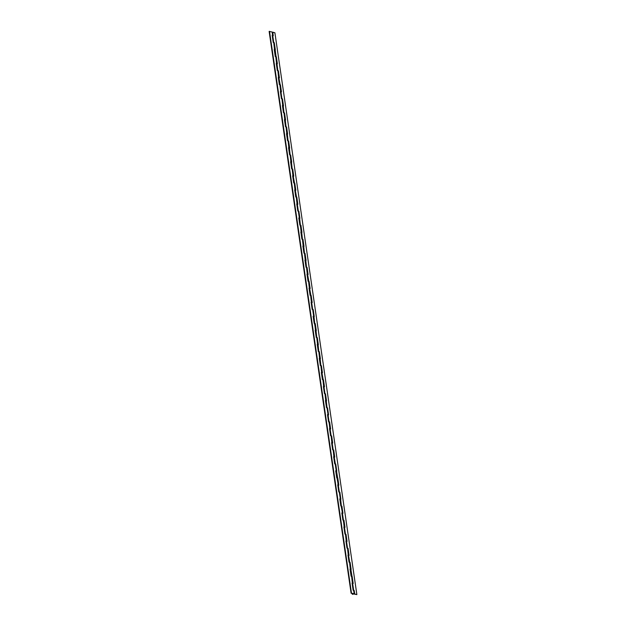 <?xml version="1.0" encoding="UTF-8"?>
<svg xmlns="http://www.w3.org/2000/svg" width="626" height="626" viewBox="0 0 626 626"><rect width="100%" height="100%" fill="white"/><g stroke="black" fill="none" stroke-linecap="round" stroke-linejoin="round"><path stroke-width="0.94" d="M353.009 594.019L353.854 593.996L353.009 594.019M353.69 590.576L354.285 593.941L352.391 594.317L352.767 593.683L353.4 593.855L351.1 593.221L354.285 593.933L352.274 594.238L353.4 593.855L351.1 593.221L269.133 31.394L272.208 32.043L272.834 35.619L272.287 32.2M351.64 576.53L353.127 590.24L353.667 590.388L354.175 593.863L351.476 593.119L269.516 31.3L351.1 593.221L269.133 31.394L272.208 32.043L273.21 42.458L273.75 42.607L274.884 49.657L273.898 42.787L274.9 49.665L273.75 42.607L275.26 56.504L275.8 56.653L276.935 63.688L275.8 56.653L277.31 70.55L277.85 70.699L278.977 77.749M273.781 42.803L273.21 42.458L272.177 35.369L272.826 35.627M275.831 56.849L275.26 56.504L274.227 49.415L274.877 49.673M277.881 70.894L279.36 84.596L279.9 84.745L281.027 91.795L280.049 84.925L281.051 91.803L279.9 84.745L281.41 98.642L281.95 98.791L283.077 105.825L281.95 98.791L283.461 112.688L284.001 112.836L285.127 119.887L284.141 113.009L285.151 119.895L284.001 112.836L285.511 126.734L286.043 126.882L287.178 133.917L286.043 126.882L287.553 140.78L288.093 140.928L289.228 147.963L288.093 140.928L289.603 154.825L290.143 154.974L291.278 162.024L290.292 155.146L291.293 162.032L290.143 154.974L291.653 168.871L292.193 169.02L293.328 176.055L292.193 169.02L293.704 182.917L294.243 183.066L295.37 190.101L294.243 183.066L295.754 196.963L296.294 197.112L297.42 204.162L296.434 197.284L297.444 204.17L296.294 197.112L297.804 211.009L298.344 211.158L299.471 218.192L298.344 211.158L299.353 218.106L298.813 217.958L301.536 232.262L300.386 225.203L301.896 239.101L302.436 239.249L303.571 246.3L302.585 239.422L303.587 246.308L302.436 239.249L303.946 253.147L304.486 253.295L305.621 260.322L304.486 253.295L305.997 267.192L306.537 267.341L307.663 274.391L306.685 267.513L307.687 274.399L306.537 267.341L308.047 281.238L308.587 281.387L309.714 288.414L308.587 281.387L310.097 295.284L310.637 295.433L311.764 302.46L310.637 295.433L312.147 309.33L312.687 309.479L313.814 316.529L312.828 309.651L313.837 316.529L312.687 309.479L313.696 316.427L313.156 316.279L315.864 330.551L314.729 323.517L316.24 337.422L316.779 337.563L317.914 344.621L316.928 337.743L317.93 344.621L316.779 337.563L318.29 351.46L318.83 351.609L319.964 358.667L318.978 351.789L319.98 358.667L318.83 351.609L320.34 365.506L320.88 365.654L322.014 372.689L320.88 365.654L322.39 379.552L322.93 379.7L324.057 386.758L323.079 379.88L324.08 386.758L322.93 379.7L324.44 393.597L324.98 393.746L326.107 400.781L324.98 393.746L326.49 407.643L327.03 407.792L328.157 414.827L327.03 407.792L328.04 414.748L327.5 414.6L330.223 428.896L329.073 421.838L330.583 435.735L331.123 435.884L332.257 442.918L331.123 435.884L332.633 449.781L333.173 449.93L334.307 456.98L333.322 450.11L334.323 456.988L333.173 449.93L334.683 463.827L335.223 463.976L336.35 471.026L335.372 464.148L336.373 471.034L335.223 463.976L336.24 470.932L335.7 470.783L338.283 484.978L337.391 478.1L338.783 491.919L339.323 492.067L340.45 499.118L339.464 492.239L340.474 499.125L339.323 492.067L340.333 499.024L339.793 498.875L342.5 513.148L341.373 506.113L342.383 513.062L341.843 512.921L344.55 527.194L343.416 520.159L344.926 534.056L345.466 534.205L346.601 541.255L345.615 534.377L346.616 541.263L345.466 534.205L346.976 548.102L347.516 548.251L348.651 555.285L347.516 548.251L349.026 562.148L349.566 562.297L350.693 569.331L349.566 562.297L351.076 576.194L351.616 576.343L352.743 583.393L351.734 576.421M279.924 84.933L279.36 84.596L278.327 77.507L278.977 77.765M281.974 98.978L281.41 98.642L280.378 91.552L281.027 91.811M284.024 113.024L283.461 112.688L282.428 105.598L283.077 105.857M286.074 127.07L285.511 126.734L284.47 119.644L285.12 119.902M288.124 141.116L287.553 140.78L286.52 133.69L287.17 133.948M290.174 155.162L289.603 154.825L288.57 147.736L289.22 147.994M292.225 169.208L291.653 168.871L290.62 161.782L291.27 162.04M296.317 197.3L295.754 196.963L294.721 189.866L295.37 190.124M298.367 211.345L297.804 211.009L296.771 203.912L297.42 204.17M300.417 225.391L299.854 225.055L298.813 217.958L299.463 218.216M302.468 239.437L301.896 239.101L300.863 232.003L301.513 232.262M304.518 253.483L303.946 253.147L302.914 246.049L303.563 246.308M306.568 267.529L305.997 267.192L304.964 260.095L305.613 260.353M308.61 281.575L308.047 281.238L307.014 274.141L307.663 274.399M312.71 309.667L312.147 309.33L311.114 302.233L311.764 302.491M314.761 323.712L314.197 323.376L313.156 316.279L313.806 316.537M316.811 337.758L316.24 337.422L315.207 330.325L315.856 330.583M318.861 351.804L318.29 351.46L317.257 344.37L317.906 344.629M320.911 365.85L320.34 365.506L319.307 358.416L319.956 358.675M322.953 379.896L322.39 379.552L321.357 372.462L322.007 372.72M325.004 393.942L324.44 393.597L323.407 386.508L324.057 386.766M327.054 407.988L326.49 407.643L325.457 400.554L326.107 400.812M329.104 422.034L328.54 421.689L327.5 414.6L328.149 414.858M331.154 436.072L330.583 435.735L329.55 428.646L330.199 428.904M333.204 450.117L332.633 449.781L331.6 442.692L332.25 442.95M335.254 464.163L334.683 463.827L333.65 456.737L334.3 456.996M337.297 478.209L336.733 477.873L335.7 470.783L336.35 471.042M339.347 492.255L338.783 491.919L337.75 484.829L338.4 485.087M341.397 506.301L340.834 505.964L339.793 498.875L340.45 499.133M353.737 590.545L353.127 590.24L352.094 583.142L352.743 583.401M351.687 576.499L351.076 576.194L350.044 569.097L350.693 569.355M349.637 562.453L349.026 562.148L347.993 555.051L348.643 555.309M347.587 548.407L346.976 548.102L345.943 541.005L346.593 541.263M345.544 534.361L344.926 534.056L343.893 526.967L344.543 527.225M343.494 520.316L342.884 520.01L341.843 512.921L342.492 513.179M310.707 295.589L310.097 295.284L309.064 288.187L309.714 288.445M294.314 183.222L293.704 182.917L292.671 175.828L293.32 176.086M277.921 70.855L277.31 70.55L276.277 63.461L276.927 63.719M273.374 42.505L272.725 35.588L272.208 35.557M353.283 590.279L352.641 583.362L352.117 583.33M351.233 576.233L350.591 569.316L350.067 569.292M349.183 562.187L348.541 555.27L348.017 555.246M347.14 548.141L346.491 541.224L345.975 541.2M345.09 534.103L344.441 527.178L343.924 527.155M343.04 520.057L342.391 513.132L341.874 513.109M340.99 506.011L340.348 499.086L339.824 499.063M338.94 491.966L338.298 485.048L337.774 485.017M336.89 477.92L336.248 471.002L335.724 470.971M334.84 463.874L334.198 456.957L333.674 456.925M332.797 449.828L332.148 442.911L331.631 442.879M330.747 435.782L330.098 428.865L329.581 428.833M328.697 421.736L328.047 414.819L327.531 414.788M326.647 407.69L326.005 400.773L325.481 400.742M324.597 393.644L323.955 386.727L323.431 386.696M322.546 379.599L321.905 372.681L321.381 372.65M320.496 365.553L319.855 358.635L319.33 358.604M318.454 351.507L317.805 344.59L317.288 344.558M316.404 337.461L315.754 330.544L315.238 330.512M314.354 323.415L313.704 316.498L313.188 316.466M312.304 309.369L311.662 302.452L311.138 302.421M310.253 295.323L309.612 288.406L309.087 288.375M308.203 281.277L307.562 274.36L307.037 274.329M306.153 267.232L305.511 260.314L304.987 260.283M304.111 253.186L303.461 246.268L302.945 246.237M302.061 239.14L301.411 232.223L300.895 232.191M300.01 225.094L299.369 218.177L298.845 218.153M297.96 211.048L297.319 204.131L296.794 204.107M295.91 197.002L295.269 190.085L294.744 190.061M293.86 182.964L293.218 176.039L292.694 176.016M291.81 168.918L291.168 161.993L290.644 161.97M289.768 154.872L289.118 147.947L288.602 147.924M287.717 140.827L287.068 133.909L286.551 133.878M285.667 126.781L285.026 119.863L284.501 119.832M283.617 112.735L282.975 105.817L282.451 105.786M281.567 98.689L280.925 91.772L280.401 91.74M279.517 84.643L278.875 77.726L278.351 77.694M277.467 70.597L276.825 63.68L276.301 63.649M275.424 56.551L274.775 49.634L274.258 49.603M272.13 35.565L273.265 35.737L272.748 32.184L272.365 32.286L272.858 35.619L272.365 32.286L274.9 32.779L356.867 594.606L354.332 594.105L356.867 594.606L354.707 594.011L354.191 590.467L353.651 590.318L352.641 583.362L353.181 583.51L348.541 555.27L349.081 555.418L348.048 548.329L347.508 548.18L346.491 541.224L347.031 541.373L345.998 534.283L345.458 534.135L344.441 527.178L344.981 527.327L343.948 520.237L343.408 520.089L342.391 513.132L342.931 513.281L341.898 506.191L341.358 506.043L339.848 492.146L339.308 491.997L338.298 485.048L338.838 485.189L334.198 456.957L334.738 457.105L333.705 450.008L333.165 449.859L332.148 442.911L332.688 443.059L331.655 435.962L331.115 435.813L330.098 428.865L330.638 429.013L329.605 421.916L329.065 421.767L328.047 414.819L328.587 414.968L327.555 407.87L327.015 407.722L325.504 393.824L324.964 393.676L323.955 386.727L324.495 386.876L321.905 372.681L322.445 372.83L321.412 365.733L320.872 365.584L319.362 351.687L318.822 351.538L317.312 337.641L316.772 337.492L315.261 323.595L314.721 323.454L313.211 309.549L312.671 309.408L311.662 302.452L312.194 302.601L309.612 288.406L310.152 288.555L307.562 274.36L308.102 274.509L307.069 267.419L306.529 267.271L305.019 253.374L304.479 253.225L302.968 239.328L302.428 239.179L300.918 225.282L300.378 225.133L298.868 211.236L298.328 211.087L297.319 204.131L297.851 204.279L295.269 190.085L295.808 190.234L293.218 176.039L293.758 176.188L292.725 169.098L292.185 168.95L290.675 155.052L290.135 154.904L288.625 141.006L288.085 140.858L286.575 126.961L286.035 126.812L284.525 112.915L283.985 112.766L282.475 98.869L281.935 98.72L280.925 91.772L281.465 91.92L278.875 77.726L279.415 77.874L278.382 70.777L277.842 70.628L274.282 42.685L273.742 42.537L272.725 35.588L273.265 35.737L272.748 32.184L274.9 32.779L356.867 594.606L354.332 594.105L354.191 590.467L353.244 590.279M273.327 42.505L274.282 42.685L273.883 42.779L274.282 42.685L275.315 49.783L274.18 49.61M275.377 56.551L276.332 56.731L275.933 56.825L276.95 63.711L276.332 56.731L277.365 63.829L276.23 63.656M277.428 70.597L278.382 70.777L277.983 70.871L279 77.757L278.382 70.777L279.415 77.874L278.28 77.694M279.478 84.643L280.425 84.823L280.025 84.917L280.425 84.823L281.465 91.92L280.331 91.74M281.528 98.689L282.475 98.869L282.076 98.963L283.101 105.849L282.475 98.869L283.508 105.966L282.381 105.786M285.62 126.781L286.575 126.961L286.176 127.055L287.201 133.941L286.575 126.961L287.608 134.05L286.473 133.878M287.67 140.827L288.625 141.006L289.243 147.986L288.625 141.006L289.658 148.096L288.523 147.924M289.721 154.872L290.675 155.052L290.276 155.146L290.675 155.052L291.708 162.142L290.574 161.97M291.771 168.918L292.725 169.098L293.344 176.078L292.725 169.098L293.758 176.188L292.624 176.016M293.821 182.964L294.768 183.144L295.394 190.124L294.768 183.144L295.808 190.234L294.674 190.061M295.871 197.01L296.818 197.19L296.419 197.284L296.818 197.19L297.851 204.279L296.724 204.107M297.921 211.056L298.868 211.236L298.485 211.33L299.494 218.216L298.868 211.236L299.901 218.325L298.774 218.153M302.014 239.14L302.968 239.328L302.569 239.422L302.968 239.328L304.001 246.417L302.867 246.245M304.064 253.186L305.019 253.374L305.637 260.353L305.019 253.374L306.051 260.463L304.917 260.291M306.114 267.232L307.069 267.419L306.67 267.505L307.069 267.419L308.102 274.509L306.967 274.337M308.164 281.277L309.111 281.465L308.712 281.551L309.737 288.445L309.111 281.465L310.152 288.555L309.017 288.383M310.214 295.323L311.161 295.511L310.778 295.605L311.787 302.483L311.161 295.511L312.194 302.601L311.067 302.428M312.264 309.369L313.211 309.549L312.812 309.643L313.211 309.549L314.244 316.646L313.117 316.474M314.307 323.415L315.261 323.595L314.878 323.697L315.88 330.575L315.261 323.595L316.294 330.692L315.16 330.52M318.407 351.507L319.362 351.687L318.963 351.781L319.362 351.687L320.395 358.784L319.26 358.612M320.457 365.553L321.412 365.733L321.028 365.834L322.03 372.713L321.412 365.733L322.445 372.83L321.31 372.658M322.507 379.599L323.454 379.779L323.055 379.872L323.454 379.779L324.495 386.876L323.36 386.704M324.558 393.644L325.504 393.824L325.105 393.918L326.13 400.804L325.504 393.824L326.537 400.922L325.41 400.75M326.608 407.69L327.555 407.87L327.171 407.972L328.18 414.85L327.555 407.87L328.587 414.968L327.461 414.795M328.65 421.736L329.605 421.916L329.206 422.01L329.605 421.916L330.638 429.013L329.503 428.833M330.7 435.782L331.655 435.962L331.271 436.064L332.273 442.942L331.655 435.962L332.688 443.059L331.553 442.879M334.8 463.874L335.747 464.054L335.356 464.148L335.747 464.054L336.788 471.143L335.653 470.971M336.851 477.92L337.797 478.1L338.423 485.08L337.797 478.1L338.838 485.189L337.704 485.017M340.951 506.011L341.898 506.191L341.499 506.285L342.524 513.171L341.898 506.191L342.931 513.281L341.804 513.109M342.993 520.057L343.948 520.237L344.566 527.217L343.948 520.237L344.981 527.327L343.846 527.155M345.043 534.103L345.998 534.283L345.599 534.377L345.998 534.283L347.031 541.373L345.896 541.2M347.094 548.149L348.048 548.329L348.666 555.309L348.048 548.329L349.081 555.418L347.946 555.246M349.144 562.195L350.09 562.375L350.716 569.355L350.09 562.375L351.131 569.464L349.997 569.292M351.194 576.233L352.141 576.421L351.742 576.515L352.141 576.421L353.181 583.51L352.047 583.338M338.901 491.966L339.848 492.146L339.464 492.239L339.848 492.146L340.88 499.235L339.754 499.063M332.75 449.828L333.705 450.008L333.322 450.11L333.705 450.008L334.738 457.105L333.603 456.925M316.357 337.461L317.312 337.641L316.928 337.743L317.312 337.641L318.344 344.738L317.21 344.566M299.964 225.094L300.918 225.282L300.535 225.376L300.918 225.282L301.951 232.371L300.816 232.199M283.578 112.735L284.525 112.915L284.141 113.009L284.525 112.915L285.558 120.004L284.431 119.832M352.274 594.238L352.172 593.511M278.985 77.734L277.967 70.777M354.285 593.941L353.784 590.467"/></g></svg>
